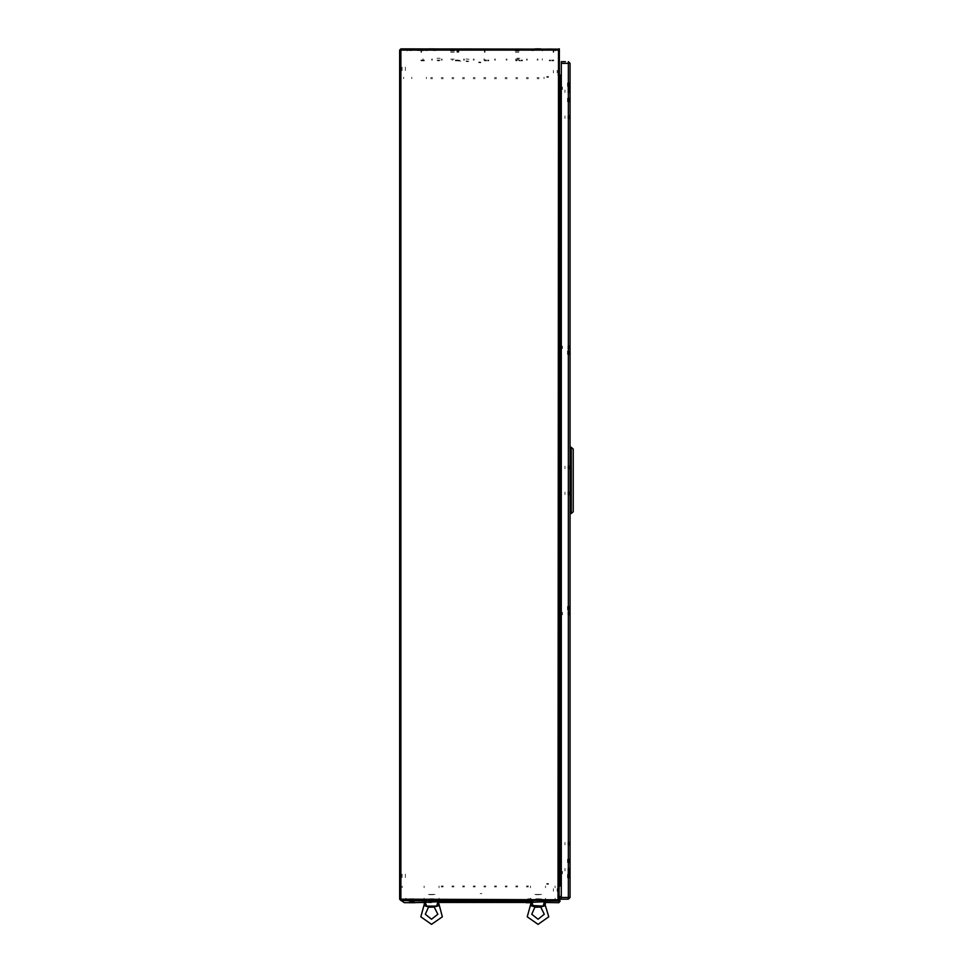 <?xml version="1.0" encoding="UTF-8"?>
<svg xmlns="http://www.w3.org/2000/svg" width="973" height="973" viewBox="0 0 973 973"><rect width="100%" height="100%" fill="white"/><g stroke="black" fill="none" stroke-linecap="round" stroke-linejoin="round"><path stroke-width="0.73" stroke-dasharray="4.87 3.65" d="M406.24 899.222L405.607 899.222L406.24 899.222M406.884 899.222L405.607 899.222L406.884 899.222M405.607 50.146L406.884 50.146L405.607 50.146M411.774 898.797L410.071 898.797L411.774 898.797M411.774 899.867L410.071 899.867L411.774 899.867M412.224 900.499L410.715 900.499L412.224 900.499M400.28 78.144L400.28 77.499L400.28 78.144M399.648 78.144L399.648 77.499L399.648 78.144M559.329 98.893L559.329 100.219L559.329 98.893M558.684 98.893L558.684 100.219L558.684 98.893M559.329 109.548L559.329 108.222L559.329 109.548M558.684 109.548L558.684 108.222L558.684 109.548M559.329 861.969L559.329 860.643L559.329 861.969M558.684 861.969L558.684 860.643L558.684 861.969M559.329 851.326L559.329 850.001L559.329 851.326M558.684 851.326L558.684 850.001L558.684 851.326M559.329 602.859L559.329 601.533L559.329 602.859M558.684 602.859L558.684 601.533L558.684 602.859M559.329 592.204L559.329 593.53L559.329 592.204M558.684 592.204L558.684 593.53L558.684 592.204M559.329 358.003L559.329 359.329L559.329 358.003M558.684 358.003L558.684 359.329L558.684 358.003M559.329 368.658L559.329 367.332L559.329 368.658M558.684 368.658L558.684 367.332L558.684 368.658M559.329 475.104L559.329 476.429L559.329 475.104M558.684 475.104L558.684 476.429L558.684 475.104M559.329 485.758L559.329 484.432L559.329 485.758M558.684 485.758L558.684 484.432L558.684 485.758M540.587 48.65L535.478 48.65M535.478 48.869L540.587 48.869L535.478 48.869M538.033 49.295L540.587 49.295L538.033 49.295M538.033 49.501L540.587 49.501L538.033 49.501M434.14 48.65L429.02 48.65M429.02 48.869L434.14 48.869L429.02 48.869M431.574 49.295L434.14 49.295L431.574 49.295M431.574 49.501L434.14 49.501L431.574 49.501M435.843 49.501L433.386 49.501L435.843 49.501M435.843 48.869L433.581 48.869L435.843 48.869M425.189 49.501L427.646 49.501L425.189 49.501M425.189 48.869L427.451 48.869L425.189 48.869M419.874 49.501L417.417 49.501L419.874 49.501M419.874 48.869L417.612 48.869L419.874 48.869M533.776 49.501L531.331 49.501L533.776 49.501M533.776 48.869L536.038 48.869L533.776 48.869M411.482 49.501L406.969 49.501L411.482 49.501M411.482 48.869L406.969 48.869L411.482 48.869M431.574 898.797L433.289 898.797L431.574 898.797M431.124 899.867L435.418 899.867L431.124 899.867M432.024 900.499L427.743 900.499L432.024 900.499M529.519 898.797L527.816 898.797L529.519 898.797M529.069 899.867L531.222 899.867L529.069 899.867M529.969 900.499L528.448 900.499L529.969 900.499M538.033 899.867L534.201 899.867L538.033 899.867M538.033 900.499L534.201 900.499L538.033 900.499M400.28 50.146L400.925 50.146L400.28 50.146M399.648 50.146L400.925 50.146M400.925 899.222L399.648 899.222M400.28 894.759L400.925 894.759L400.28 894.759M399.648 54.61L400.925 54.61L399.648 54.61M559.329 885.381L559.962 885.381M559.329 75.48L559.962 75.48M400.791 66.955L400.791 70.798L400.791 66.955M400.28 66.955L400.28 70.798L400.28 66.955M400.791 70.628L400.791 67.125L400.791 70.628M402.068 70.409L402.068 67.344L402.068 70.409M405.388 67.173L405.388 70.579L405.388 67.173M402.068 67.173L402.068 70.579L402.068 67.173M400.791 873.888L400.791 877.719L400.791 873.888M400.28 873.888L400.244 877.719L400.28 873.888M400.791 877.549L400.791 874.058L400.791 877.549M402.068 877.342L402.068 874.277L402.068 877.342M405.388 874.107L405.352 877.512L405.388 874.107M402.068 874.107L402.068 877.512L402.068 874.107M400.754 873.888L400.754 877.719L400.754 873.888M400.754 877.549L400.754 874.058L400.754 877.549M402.031 877.342L402.031 874.277L402.031 877.342M402.031 874.107L402.031 877.512L402.031 874.107M431.574 900.499L435.418 900.499L431.574 900.499M412.601 899.867L413.476 899.867L412.601 899.867M528.704 899.867L527.816 899.867L528.704 899.867M530.334 899.867L531.222 899.867L530.334 899.867M430.759 899.867L429.871 899.867L430.759 899.867M432.401 899.867L433.289 899.867L432.401 899.867M530.334 898.797L531.222 898.797L530.334 898.797M528.704 898.797L527.816 898.797L528.704 898.797M432.401 898.797L433.289 898.797L432.401 898.797M430.759 898.797L429.871 898.797L430.759 898.797M412.601 898.797L413.476 898.797L412.601 898.797M410.959 898.797L410.071 898.797L410.959 898.797M546.656 883.496L548.577 883.496L546.656 883.496M546.656 884.348L548.577 884.348L546.656 884.348M558.478 889.091L558.478 888.13L558.478 889.091M559.329 889.091L559.329 888.13L559.329 889.091M558.429 898.797L559.329 898.797L558.429 898.797M558.478 886.269L557.541 886.269L558.478 886.269M559.329 886.269L558.429 886.269L559.329 886.269M558.052 888.385L558.052 891.584L558.052 888.385M558.478 888.385L558.478 891.584L558.478 888.385M558.052 891.353L558.052 888.629L558.052 891.353M557.201 891.159L557.201 888.811L557.201 891.159M553.369 888.714L553.369 891.268L553.369 888.714M557.201 888.714L557.201 891.268L557.201 888.714M548.577 77.317L546.656 77.317L548.577 77.317M548.577 76.466L546.656 76.466L548.577 76.466M552.007 49.72L547.483 49.72L552.007 49.72M552.007 48.869L547.483 48.869L552.007 48.869M559.329 70.068L559.329 69.107L559.329 70.068M558.429 50.353L559.329 50.353L558.429 50.353M559.329 74.763L557.541 74.763L559.329 74.763M558.052 73.243L558.052 70.044L558.052 73.243M558.052 70.287L558.052 73.011L558.052 70.287M557.201 70.47L557.201 72.817L557.201 70.47M553.369 72.926L553.369 70.372L553.369 72.926M557.201 72.926L557.201 70.372L557.201 72.926M529.482 900.828L525.992 900.828L529.482 900.828M529.482 902.105L533.216 902.105L529.482 902.105M526.551 900.828L532.596 900.828L526.551 900.828M526.855 901.46L532.195 901.46L526.855 901.46M529.555 902.737L526.223 902.737L529.555 902.737M411.749 900.828L408.246 900.828L411.749 900.828M411.737 902.105L415.483 902.105L411.737 902.105M408.818 900.828L414.851 900.828L408.818 900.828M409.11 901.46L414.462 901.46L409.11 901.46M411.81 902.737L408.478 902.737L411.81 902.737M431.55 900.828L428.047 900.828L431.55 900.828M431.538 902.105L435.284 902.105L431.538 902.105M428.911 901.46L434.262 901.46L428.911 901.46M431.611 902.737L428.278 902.737L431.611 902.737M559.962 898.48L559.962 896.352M559.329 896.352L559.329 898.48L559.329 896.352M481.939 901.594L480.017 901.594L481.939 901.594M481.939 902.105L480.017 902.105L481.939 902.105M481.939 900.317L480.224 900.317L481.939 900.317M481.939 893.579L480.224 893.579L481.939 893.579M413.367 901.46L411.786 901.46L413.367 901.46M519.862 58.234L516.87 58.234L519.862 58.234M519.862 60.144L516.87 60.144L519.862 60.144M519.083 60.788L520.664 60.788L519.083 60.788M550.596 60.788L549.319 60.788L550.596 60.788M550.596 60.144L549.319 60.144L550.596 60.144M516.955 60.788L515.678 60.788L516.955 60.788M516.955 60.144L515.678 60.144L516.955 60.144M553.795 60.144L551.667 60.144L553.795 60.144M486.512 60.144L484.384 60.144L486.512 60.144M488.847 60.144L487.57 60.144L488.847 60.144M522.489 60.144L521.212 60.144L522.489 60.144M522.489 60.788L521.212 60.788L522.489 60.788M488.847 60.788L487.57 60.788L488.847 60.788M551.667 60.788L553.795 60.788L551.667 60.788M486.512 60.788L484.384 60.788L486.512 60.788M553.795 52.274L553.795 50.146L553.795 52.274M553.151 50.146L553.151 52.274L553.151 50.146M484.384 50.146L484.384 52.274L484.384 50.146M485.016 52.274L485.016 50.146L485.016 52.274M518.305 58.234L516.87 58.234L518.305 58.234M469.047 59.231L466.067 58.976L469.047 59.231M468.877 61.141L465.897 60.885L468.877 61.141M468.049 61.713L466.481 61.567L468.049 61.713M478.655 62.637L480.771 62.819L478.655 62.637M478.704 62.004L480.832 62.187L478.704 62.004M459.621 60.326L457.505 60.144L459.621 60.326M460.837 61.08L457.444 60.776L460.837 61.08M458.368 50.17L458.186 52.299L458.368 50.17M458.818 52.347L459.013 50.231L458.818 52.347M459.56 60.971L457.444 60.776L459.56 60.971M467.502 59.098L466.067 58.976L467.502 59.098M440.027 58.234L437.035 58.234L440.027 58.234M440.027 60.144L437.035 60.144L440.027 60.144M439.249 60.788L437.668 60.788L439.249 60.788M455.425 60.788L457.553 60.788L455.425 60.788M455.425 60.144L457.553 60.144L455.425 60.144M423.06 60.144L420.932 60.144L424.337 60.144L420.932 60.144L424.337 60.144L423.06 60.144L424.337 60.144L423.06 60.144L423.06 58.745L423.06 60.144M424.337 60.788L420.932 60.788L424.337 60.788M457.553 52.274L457.553 50.146L457.553 52.274M456.921 50.146L456.921 52.274L456.921 50.146M420.932 50.146L420.932 52.274L420.932 50.146M421.577 52.274L421.577 50.146L421.577 52.274M423.06 60.788L420.932 60.788L423.06 60.788M438.47 58.234L437.035 58.234L438.47 58.234M409.219 49.501L411.676 49.501L409.219 49.501M409.219 50.572L411.676 50.572L409.219 50.572M419.874 50.572L417.417 50.572L419.874 50.572M425.189 50.572L427.646 50.572L425.189 50.572M435.843 50.572L433.386 50.572L435.843 50.572M533.776 50.572L531.331 50.572L533.776 50.572M538.033 60.144L537.072 60.144L538.033 60.144M538.033 59.085L537.072 59.085L538.033 59.085M527.39 60.144L526.429 60.144L527.39 60.144M527.39 59.085L526.429 59.085L527.39 59.085M516.748 60.144L515.787 60.144L516.748 60.144M516.748 59.085L515.787 59.085L516.748 59.085M506.094 60.144L507.055 60.144L506.094 60.144M506.094 59.085L507.055 59.085L506.094 59.085M495.452 60.144L494.491 60.144L495.452 60.144M495.452 59.085L494.491 59.085L495.452 59.085M484.809 60.144L483.849 60.144L484.809 60.144M484.809 59.085L483.849 59.085L484.809 59.085M474.167 60.144L473.206 60.144L474.167 60.144M474.167 59.085L473.206 59.085L474.167 59.085M463.513 60.144L464.474 60.144L463.513 60.144M463.513 59.085L464.474 59.085L463.513 59.085M452.871 60.144L451.91 60.144L452.871 60.144M452.871 59.085L451.91 59.085L452.871 59.085M442.229 60.144L441.268 60.144L442.229 60.144M442.229 59.085L441.268 59.085L442.229 59.085M431.574 60.144L432.535 60.144L431.574 60.144M431.574 59.085L432.535 59.085L431.574 59.085M537.072 78.667L538.993 78.667L537.072 78.667M537.072 77.609L538.993 77.609L537.072 77.609M526.429 78.667L528.351 78.667L526.429 78.667M526.429 77.609L528.351 77.609L526.429 77.609M515.787 78.667L517.697 78.667L515.787 78.667M515.787 77.609L517.697 77.609L515.787 77.609M505.145 78.667L507.055 78.667L505.145 78.667M505.145 77.609L507.055 77.609L505.145 77.609M494.491 78.667L496.412 78.667L494.491 78.667M494.491 77.609L496.412 77.609L494.491 77.609M483.849 78.667L485.77 78.667L483.849 78.667M483.849 77.609L485.77 77.609L483.849 77.609M473.206 78.667L475.116 78.667L473.206 78.667M473.206 77.609L475.116 77.609L473.206 77.609M462.564 78.667L464.474 78.667L462.564 78.667M462.564 77.609L464.474 77.609L462.564 77.609M451.91 78.667L453.832 78.667L451.91 78.667M451.91 77.609L453.832 77.609L451.91 77.609M441.268 78.667L443.189 78.667L441.268 78.667M441.268 77.609L443.189 77.609L441.268 77.609M430.625 78.667L432.535 78.667L430.625 78.667M430.625 77.609L432.535 77.609L430.625 77.609M426.466 77.268L426.466 78.667L426.466 77.268M543.992 78.667L543.992 77.268L543.992 78.667M400.706 78.667L400.706 77.268L400.706 78.667M558.478 77.268L558.478 78.667L558.478 77.268M403.686 77.268L403.686 78.667L403.686 77.268M411.774 78.667L411.774 77.268L411.774 78.667M555.279 50.912L555.279 49.501L555.279 50.912M407.091 49.501L407.091 50.912L407.091 49.501M542.289 49.501L542.289 50.912L542.289 49.501M423.06 50.912L423.06 49.501L423.06 50.912M542.289 58.745L542.289 60.144L542.289 58.745M454.367 51.083L450.523 51.083L454.367 51.083M454.367 50.572L450.523 50.572L454.367 50.572M450.694 51.083L454.196 51.083L450.694 51.083M450.913 52.36L453.977 52.36L450.913 52.36M454.148 59.085L450.742 59.085L454.148 59.085M454.148 52.36L450.742 52.36L454.148 52.36M519.083 51.083L515.252 51.083L519.083 51.083M519.083 50.572L515.252 50.572L519.083 50.572M515.422 51.083L518.913 51.083L515.422 51.083M515.641 52.36L518.706 52.36L515.641 52.36M518.877 59.085L515.471 59.085L518.877 59.085M518.877 52.36L515.471 52.36L518.877 52.36M528.388 886.026L526.478 886.026L528.388 886.026M528.388 886.877L526.478 886.877L528.388 886.877M517.745 886.026L515.824 886.026L517.745 886.026M517.745 886.877L515.824 886.877L517.745 886.877M507.103 886.026L505.182 886.026L507.103 886.026M507.103 886.877L505.182 886.877L507.103 886.877M496.449 886.026L494.539 886.026L496.449 886.026M496.449 886.877L494.539 886.877L496.449 886.877M485.807 886.026L483.897 886.026L485.807 886.026M485.807 886.877L483.897 886.877L485.807 886.877M475.165 886.026L473.243 886.026L475.165 886.026M475.165 886.877L473.243 886.877L475.165 886.877M464.522 886.026L462.601 886.026L464.522 886.026M464.522 886.877L462.601 886.877L464.522 886.877M453.868 886.026L451.959 886.026L453.868 886.026M453.868 886.877L451.959 886.877L453.868 886.877M443.226 886.026L441.304 886.026L443.226 886.026M443.226 886.877L441.304 886.877L443.226 886.877M431.574 899.867L434.347 899.867L431.574 899.867M431.574 899.016L435.624 899.016L431.574 899.016M538.033 899.016L542.083 899.016L538.033 899.016M439.03 886.026L439.03 887.729L439.03 886.026M530.589 887.729L530.589 886.026L530.589 887.729M439.03 886.877L439.03 887.729L439.03 886.877M439.03 898.164L439.03 899.867L439.03 898.164M530.589 899.867L530.589 898.164L530.589 899.867M530.589 899.016L530.589 898.164L530.589 899.016M545.488 886.026L545.488 887.729L545.488 886.026M555.072 886.05L555.072 887.729L555.072 886.05M555.072 887.729L555.072 886.877L555.072 887.729M545.488 886.877L545.488 887.729L545.488 886.877M545.488 898.164L545.488 899.867L545.488 898.164M555.072 899.867L555.072 898.164L555.072 899.867M405.899 898.164L405.899 899.867L405.899 898.164M402.202 886.026L402.202 887.729L402.202 886.026M558.478 886.026L558.478 887.437L558.478 886.026M400.706 887.437L400.706 886.026L400.706 887.437M402.202 886.877L402.202 887.729L402.202 886.877M424.131 887.729L424.131 886.026L424.131 887.729M424.131 899.867L424.131 898.164L424.131 899.867M424.131 899.016L424.131 898.164L424.131 899.016M433.788 894.43L429.02 894.418L433.788 894.418M433.459 894.698L429.409 894.698L433.459 894.698M433.788 899.016L429.02 899.016L433.788 899.016M429.701 898.748L433.751 898.748L429.701 898.748M435.089 894.418L427.536 894.418L435.089 894.418M540.246 894.43L535.478 894.418L540.246 894.418M539.918 894.698L535.868 894.698L539.918 894.698M540.246 899.016L535.478 899.016L540.246 899.016M536.159 898.748L540.21 898.748L536.159 898.748M541.535 894.418L533.995 894.418L541.535 894.418M569.229 63.342L568.378 63.342L569.229 63.342M570.081 63.342L568.378 63.342L570.081 63.342M568.378 897.52L570.081 897.52L568.378 897.52M561.348 63.342L561.348 61.64L561.348 63.342M561.348 897.52L561.348 899.222L561.348 897.52M568.719 606.264L568.719 610.095L568.719 606.264M569.229 606.264L569.229 610.095L569.229 606.264M568.719 609.925L568.719 606.434L568.719 609.925M567.441 609.706L567.441 606.641L567.441 609.706M560.716 606.471L560.716 609.876L560.716 606.471M567.441 606.471L567.441 609.876L567.441 606.471M568.719 354.598L568.719 350.767L568.719 354.598M569.229 354.598L569.229 350.767L569.229 354.598M568.719 350.937L568.719 354.427L568.719 350.937M567.441 351.156L567.441 354.221L567.441 351.156M560.716 354.391L560.716 350.985L560.716 354.391M567.441 354.391L567.441 350.985L567.441 354.391M568.719 86.548L568.719 82.717L568.719 86.548M569.229 86.548L569.229 82.717L569.229 86.548M568.719 82.887L568.719 86.378L568.719 82.887M567.441 83.094L567.441 86.159L567.441 83.094M560.716 86.329L560.716 82.924L560.716 86.329M567.441 86.329L567.441 82.924L567.441 86.329M568.719 101.873L568.719 98.042L568.719 101.873M569.229 101.873L569.229 98.042L569.229 101.873M568.719 98.212L568.719 101.703L568.719 98.212M567.441 98.431L567.441 101.496L567.441 98.431M560.716 101.666L560.716 98.261L560.716 101.666M567.441 101.666L567.441 98.261L567.441 101.666M568.719 862.82L568.719 858.989L568.719 862.82M569.229 862.82L569.229 858.989L569.229 862.82M568.719 859.159L568.719 862.65L568.719 859.159M567.441 859.366L567.441 862.431L567.441 859.366M560.716 862.601L560.716 859.195L560.716 862.601M567.441 862.601L567.441 859.195L567.441 862.601M568.719 878.145L568.719 874.313L568.719 878.145M569.229 878.145L569.229 874.313L569.229 878.145M568.719 874.484L568.719 877.974L568.719 874.484M567.441 874.703L567.441 877.768L567.441 874.703M560.716 877.938L560.716 874.532L560.716 877.938M567.441 877.938L567.441 874.532L567.441 877.938M568.804 92.824L568.804 89.638L568.804 92.824M569.229 92.824L569.229 89.638L569.229 92.824M568.804 89.869L568.804 92.593L568.804 89.869M567.952 90.063L567.952 92.399L567.952 90.063M564.972 92.508L564.972 89.954L564.972 92.508M567.952 92.508L567.952 89.954L567.952 92.508M568.804 115.605L568.804 118.803L568.804 115.605M569.229 115.605L569.229 118.803L569.229 115.605M568.804 118.572L568.804 115.848L568.804 118.572M567.952 118.378L567.952 116.03L567.952 118.378M564.972 115.933L564.972 118.487L564.972 115.933M567.952 115.933L567.952 118.487L567.952 115.933M568.804 469.047L568.804 465.848L568.804 469.047M569.229 469.047L569.229 465.848L569.229 469.047M568.804 466.079L568.804 468.804L568.804 466.079M567.952 466.274L567.952 468.621L567.952 466.274M564.972 468.718L564.972 466.164L564.972 468.718M567.952 468.718L567.952 466.164L567.952 468.718M568.804 495.014L568.804 491.827L568.804 495.014M569.229 495.014L569.229 491.827L569.229 495.014M568.804 492.058L568.804 494.783L568.804 492.058M567.952 492.253L567.952 494.588L567.952 492.253M564.972 494.698L564.972 492.143L564.972 494.698M567.952 494.698L567.952 492.143L567.952 494.698M568.804 845.257L568.804 842.059L568.804 845.257M569.229 845.257L569.229 842.059L569.229 845.257M568.804 842.29L568.804 845.014L568.804 842.29M567.952 842.484L567.952 844.832L567.952 842.484M564.972 844.929L564.972 842.375L564.972 844.929M567.952 844.929L567.952 842.375L567.952 844.929M568.804 871.224L568.804 868.038L568.804 871.224M569.229 871.224L569.229 868.038L569.229 871.224M568.804 868.269L568.804 870.993L568.804 868.269M567.952 868.463L567.952 870.799L567.952 868.463M564.972 870.908L564.972 868.354L564.972 870.908M567.952 870.908L567.952 868.354L567.952 870.908M568.804 86.658L568.804 89.844L568.804 86.658M569.229 86.658L569.229 89.844L569.229 86.658M568.804 89.613L568.804 86.889L568.804 89.613M567.952 89.419L567.952 87.084L567.952 89.419M562.418 86.974L562.418 89.528L562.418 86.974M567.952 86.974L567.952 89.528L567.952 86.974M568.804 348.954L568.804 345.768L568.804 348.954M569.229 348.954L569.229 345.768L569.229 348.954M568.804 345.999L568.804 348.723L568.804 345.999M567.952 346.193L567.952 348.529L567.952 346.193M562.418 348.638L562.418 346.084L562.418 348.638M567.952 348.638L567.952 346.084L567.952 348.638M568.804 615.094L568.804 611.908L568.804 615.094M569.229 615.094L569.229 611.908L569.229 615.094M568.804 612.139L568.804 614.863L568.804 612.139M567.952 612.333L567.952 614.668L567.952 612.333M562.418 614.778L562.418 612.224L562.418 614.778M567.952 614.778L567.952 612.224L567.952 614.778M568.804 874.204L568.804 871.017L568.804 874.204M569.229 874.204L569.229 871.017L569.229 874.204M568.804 871.249L568.804 873.973L568.804 871.249M567.952 871.443L567.952 873.778L567.952 871.443M562.418 873.888L562.418 871.334L562.418 873.888M567.952 873.888L567.952 871.334L567.952 873.888M559.524 84.627L559.524 83.69L559.524 84.627M560.156 84.627L560.156 83.69L560.156 84.627M559.524 876.235L559.524 875.299L559.524 876.235M560.156 876.235L560.156 877.172"/><path stroke-width="1.46" d="M540.587 48.869L535.478 48.869M434.14 48.869L429.02 48.869M558.648 49.161L401.095 48.869L400.925 50.146L399.648 50.146L399.648 899.222L400.925 899.222L401.046 900.499L558.648 900.499L558.052 899.222L559.329 900.499L558.052 899.222L558.453 49.574M559.329 885.381L561.348 885.503L559.329 886.269M561.348 75.359L559.329 75.48M559.329 896.352L559.962 896.352L559.329 898.48M570.081 63.342L568.341 61.64L568.378 63.342L570.081 63.342L570.081 897.52L568.378 897.52L568.378 899.222L561.348 899.222L561.348 61.64L565.447 61.64M573.267 507.468L573.267 510.874M561.226 92.508L560.606 92.508L560.606 115.933L561.348 115.933M561.348 92.849L561.348 89.613M561.226 468.718L560.606 468.718L560.606 492.143L561.348 492.143M561.348 469.059L561.348 465.824M561.226 844.929L560.606 844.929L560.606 868.354L561.348 868.354M561.348 845.269L561.348 842.034M428.57 906.86L425.347 914.206L431.574 919.242L437.814 914.206L434.226 907.043L429.446 907.177L424.933 905.827L424.264 903.978L425.189 902.007L426.466 906.045L424.933 905.827L426.32 906.143L424.933 905.827L424.86 904.987M424.313 904.051L420.786 916.785L431.574 924.35L442.374 916.785L438.896 903.978L438.227 905.827L436.682 906.045L426.466 906.045L426.235 904.525M436.682 906.045L437.972 901.776L425.347 902.299M535.028 906.86L531.793 914.206L538.033 919.242L544.272 914.206L540.684 907.043L535.904 907.177L531.392 905.827L531.319 904.987L531.392 905.827L532.778 906.143L531.392 905.827L530.711 903.978L531.647 902.007L532.693 904.525M544.758 904.987L544.685 905.827L543.141 906.045L531.392 905.462M543.141 906.045L544.418 901.776L531.805 902.299M530.771 904.051L527.232 916.785L538.033 924.35L548.833 916.785L545.026 904.416M558.198 49.903L558.648 48.869M400.961 899.867L400.28 899.222M423.912 900.499L400.925 900.499L399.648 899.222M399.648 50.146L400.925 48.869L414.607 48.869M400.28 50.146L400.985 49.501M558.453 899.782L400.925 899.222L400.925 50.146L558.052 50.146L558.684 48.869L558.052 50.146M559.329 48.869L559.098 901.947M561.348 75.274L559.329 74.763M559.962 898.48L559.962 901.46L558.684 902.737L544.454 902.445M526.223 902.737L531.538 902.737M408.478 902.737L415.082 902.737M559.962 901.314L559.329 901.314M559.962 901.46L559.329 901.46M425.152 902.445L404.367 902.737L401.825 900.998L402.226 900.499L426.466 900.998M436.695 900.998L532.924 900.998M543.141 900.998L559.28 900.998L558.867 902.445M403.99 902.445L402.263 900.998M571.309 447.337L573.182 449.052L573.182 511.822L571.309 513.525L571.309 447.337M571.09 447.531L571.09 513.343M571.309 513.525L570.081 513.853M568.378 61.64L569.229 63.342M569.229 897.52L568.378 899.222L570.081 897.52M570.081 447.008L571.139 447.179M560.606 115.933L559.329 115.933M560.606 92.508L559.329 92.508M560.606 492.143L559.329 492.143M560.606 468.718L559.329 468.718M560.606 868.354L559.329 868.354M560.606 844.929L559.329 844.929M544.418 902.007L545.354 903.978L544.685 905.827L540.769 906.994M540.781 906.994L540.161 907.177M542.618 906.325L543.275 906.155L542.618 906.325M533.459 906.325L534.08 906.52L533.459 906.325M543.931 902.968L544.235 902.348M544.685 905.827L543.834 905.972M438.3 904.987L438.227 905.827L434.59 906.86M436.159 906.325L436.816 906.155M427.001 906.325L427.621 906.508L427.001 906.325M437.789 902.348L437.351 903.236M438.227 905.827L437.388 905.972M437.972 902.007L438.434 904.659M426.466 901.776L426.466 900.499M436.695 901.776L436.695 900.499M532.924 901.776L532.924 900.499M543.141 901.776L543.141 900.499M559.962 885.381L559.962 868.354M559.962 844.929L559.962 492.143M559.962 468.718L559.962 115.933M559.962 92.508L559.962 75.48M531.611 902.445L438.008 902.445M561.348 897.52L568.378 897.52L568.378 63.342L561.348 63.342M570.081 447.86L570.798 447.86M570.798 513.002L570.081 513.002M560.691 115.933L560.691 92.508M560.691 492.143L560.691 468.718M560.691 868.354L560.691 844.929"/></g></svg>
